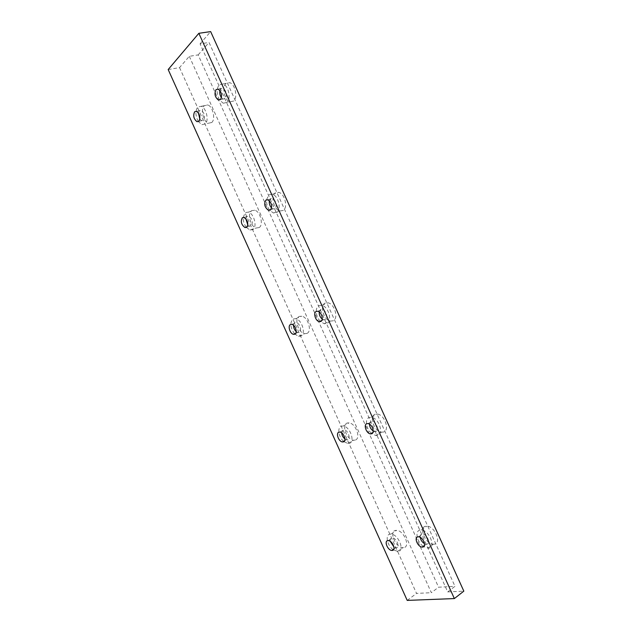 <?xml version="1.0" encoding="UTF-8"?>
<svg xmlns="http://www.w3.org/2000/svg" width="632" height="632" viewBox="0 0 632 632"><rect width="100%" height="100%" fill="white"/><g stroke="black" fill="none" stroke-linecap="round" stroke-linejoin="round"><path stroke-width="0.47" stroke-dasharray="3.16 2.37" d="M434.105 544.176L433.339 544.199C425.312 544.239 418.179 526.804 425.968 526.179L426.924 526.14C434.982 526.172 441.997 543.804 434.105 544.176M423.243 546.332C416.709 541.814 414.624 530.461 420.312 530.058L421.268 530.027C429.318 530.098 436.372 547.833 428.496 548.165L423.693 546.648M420.225 537.35C420.051 535.407 420.683 534.293 422.105 534.016L422.618 534.001C427.137 534.032 431.127 543.986 426.703 544.199L424.554 543.694M403.54 547.644L402.884 547.668C395.498 547.747 388.569 530.951 395.758 530.382L396.572 530.359C403.99 530.327 410.832 547.32 403.54 547.644M393.049 549.65C387.005 545.258 384.975 534.482 390.173 534.127L390.987 534.103C398.389 534.111 405.27 551.199 397.994 551.483L393.388 549.903M390.244 541.363C389.96 539.357 390.505 538.211 391.88 537.927L392.322 537.911C396.477 537.911 400.364 547.494 396.28 547.691L393.926 546.972M383.403 432.051L381.546 432.154C374.168 431.569 368.685 415.793 375.329 414.189L377.367 414.063C384.793 414.726 390.142 430.692 383.403 432.051M371.434 433.315C365.936 428.796 364.601 418.582 369.404 417.404L371.434 417.286C378.852 417.981 384.24 434.042 377.525 435.369L375.669 435.472L371.869 433.671M369.475 424.159L371.182 421.339L372.303 421.268C376.467 421.655 379.516 430.661 375.748 431.435L373.236 430.953M355.05 440.125L353.454 440.228C346.605 439.761 341.154 424.467 347.324 422.998L349.069 422.879C355.958 423.401 361.307 438.885 355.05 440.125M343.595 441.326C338.452 436.949 337.069 427.2 341.493 426.134L343.231 426.015C350.104 426.576 355.492 442.131 349.251 443.356L347.663 443.451L343.934 441.618M341.659 432.865L343.184 429.894L344.148 429.839C348.011 430.139 351.052 438.869 347.553 439.588L344.922 438.892M333.111 320.819L330.37 321.088C323.695 320.037 319.429 305.533 325.101 303.107L328.008 302.807C334.723 303.929 338.863 318.623 333.111 320.819M320.195 321.214C317.691 318.386 316.371 315.115 316.245 311.41C316.292 308.566 317.185 306.654 318.915 305.667L321.814 305.375C328.514 306.528 332.693 321.301 326.965 323.481L324.224 323.742L320.55 321.577M319.223 311.947L320.677 309.562L322.281 309.404C326.049 310.043 328.419 318.323 325.204 319.587L323.639 319.729L322.233 319.065M306.931 333.435L304.553 333.68C298.312 332.803 293.967 318.686 299.268 316.435L301.78 316.166C308.06 317.106 312.303 331.397 306.931 333.435M294.638 333.838C290.143 327.526 289.661 322.565 293.185 318.963L295.697 318.702C301.962 319.666 306.243 334.036 300.887 336.058L298.517 336.295L294.931 334.146M293.525 325.283L294.868 322.699L296.266 322.557C299.781 323.094 302.207 331.152 299.205 332.313L297.854 332.456L296.203 331.579M283.223 210.48L279.818 210.985C273.846 209.627 270.409 196.054 275.276 192.902L278.823 192.357C284.842 193.787 288.153 207.549 283.223 210.48M266.546 199.759L268.821 194.822L272.36 194.277C278.364 195.73 281.714 209.563 276.808 212.494L273.419 212.992L269.817 210.377M269.54 210.029C267.36 206.98 266.356 203.607 266.538 199.894M269.398 200.723L270.567 198.685L272.542 198.385C276.445 201.363 277.282 204.776 275.062 208.623L273.135 208.916L271.626 207.983M259.175 227.552L256.205 228.018C250.58 226.849 247.017 213.616 251.576 210.693L254.672 210.187C260.345 211.42 263.797 224.834 259.175 227.552M243.194 217.4L245.256 212.629L248.337 212.131C254.001 213.379 257.493 226.864 252.903 229.582L249.94 230.04L246.425 227.481M246.203 227.204C244.102 224.281 243.099 221.05 243.186 217.495M245.801 218.625L246.922 216.334L248.645 216.057C252.381 218.901 253.242 222.172 251.228 225.877L249.545 226.138L247.839 225M233.722 101.009L229.882 101.839C224.55 100.291 221.666 87.374 225.845 83.574L229.819 82.689C235.199 84.317 237.964 97.431 233.722 101.009M219.486 99.777C216.507 93.876 216.397 88.907 219.13 84.862L223.096 83.969C228.46 85.612 231.265 98.797 227.054 102.392L223.222 103.221L219.667 100.061M219.936 90.518L220.868 88.693L223.08 88.204C226.509 91.087 227.259 94.539 225.324 98.553L223.151 99.026L221.453 97.676M211.791 122.482L208.41 123.24C203.346 121.881 200.32 109.281 204.247 105.749L207.738 104.944C212.85 106.366 215.773 119.148 211.791 122.482M198.298 121.415C195.359 115.711 195.154 110.94 197.69 107.1L201.174 106.295C206.269 107.732 209.232 120.578 205.274 123.927L201.908 124.678L198.44 121.628M198.416 112.923L199.349 110.782L201.292 110.331C204.602 113.081 205.376 116.391 203.615 120.246L201.703 120.672L199.854 119.1M447.717 591.915L454.977 586.314L209.042 42.478L200.067 43.861L447.717 591.915L463.825 591.141M168.175 69.544L179.551 67.608L189.292 56.335L198.164 54.889L438.569 587.215L454.977 586.314M198.164 54.889L209.042 42.478M189.292 56.335L431.34 592.697L438.569 587.215M179.551 67.608L416.543 593.409L431.34 592.697M407.206 600.4L416.543 593.409M200.067 43.861L210.653 31.6M427.73 548.181L433.339 544.199M424.451 545.487L426.252 544.215M397.338 551.507L402.884 547.668M393.855 549.097L395.893 547.699M375.669 435.472L381.546 432.154M372.935 432.478L374.681 431.498M347.663 443.451L353.454 440.228M344.622 440.757L346.636 439.643M324.224 323.742L330.37 321.088M321.751 320.543L323.639 319.729M298.517 336.295L304.553 333.68M295.705 333.38L297.854 332.456M273.419 212.992L279.818 210.985M270.907 209.603L273.135 208.916M249.94 230.04L256.205 228.018M247.12 226.912L249.545 226.138M223.222 103.221L229.882 101.839M220.465 99.572L223.151 99.026M201.908 124.678L208.41 123.24M198.898 121.289L201.703 120.672M196.568 111.327L201.292 110.331M201.174 106.295L207.738 104.944M218.238 89.144L223.08 88.204M223.096 83.969L229.819 82.689M244.094 217.471L248.645 216.057M248.337 212.131L254.672 210.187M267.889 199.783L272.542 198.385M272.36 194.277L278.823 192.357M291.881 324.398L296.266 322.557M295.697 318.702L301.78 316.166M317.825 311.268L322.281 309.404M321.814 305.375L328.008 302.807M339.945 432.114L344.148 429.839M343.231 426.015L349.069 422.879M368.037 423.606L372.303 421.268M371.434 417.286L377.367 414.063M388.301 540.629L392.322 537.911M390.987 534.103L396.572 530.359M418.542 536.821L422.618 534.001M421.268 530.027L426.924 526.14"/><path stroke-width="0.95" d="M423.693 546.648L423.243 546.332M424.554 543.694C422.184 542.216 420.738 540.107 420.225 537.35M422.65 547.059L422.2 547.075C417.697 547.043 413.652 537.113 418.029 536.829L418.542 536.821C423.061 536.868 427.066 546.862 422.65 547.059M393.926 546.972L390.244 541.363M392.275 550.44L391.887 550.448C387.74 550.456 383.814 540.889 387.858 540.637L388.301 540.629C392.448 540.637 396.351 550.267 392.275 550.44M371.869 433.671L371.434 433.315M373.236 430.953C370.873 429.302 369.617 427.034 369.475 424.159M371.498 433.821L370.439 433.876C366.291 433.505 363.187 424.514 366.916 423.669L368.037 423.606C372.193 424.001 375.258 433.046 371.498 433.821M344.922 438.892C342.986 437.344 341.896 435.337 341.659 432.865M343.373 441.894L342.457 441.95C338.618 441.649 335.521 432.944 338.989 432.169L339.945 432.114C343.8 432.43 346.865 441.191 343.373 441.894M322.233 319.065C320.045 317.193 319.042 314.823 319.223 311.947M320.764 321.49L319.207 321.633C315.455 321.009 313.03 312.753 316.213 311.426L317.825 311.268C321.585 311.916 323.963 320.234 320.764 321.49M296.203 331.579C294.409 329.865 293.517 327.763 293.525 325.283M294.844 334.194L293.501 334.328C290.001 333.799 287.528 325.772 290.491 324.54L291.881 324.398C295.397 324.943 297.838 333.032 294.844 334.194M271.626 207.983C269.738 205.921 268.995 203.504 269.398 200.723M270.433 210.069L268.513 210.345C264.611 207.407 263.749 203.978 265.922 200.083L267.889 199.783C271.792 202.785 272.637 206.206 270.433 210.069M247.839 225L245.801 218.625M246.693 227.323L245.018 227.583C241.282 224.771 240.405 221.492 242.38 217.74L244.094 217.471C247.831 220.331 248.692 223.61 246.693 227.323M221.453 97.676C219.952 95.495 219.446 93.109 219.936 90.518M220.505 99.54L218.34 100.006C214.912 97.162 214.137 93.702 216.033 89.633L218.238 89.144C221.674 92.043 222.432 95.503 220.505 99.54M199.854 119.1L198.416 112.923M198.914 121.273L197.01 121.7C193.7 118.982 192.91 115.672 194.632 111.769L196.568 111.327C199.878 114.084 200.66 117.402 198.914 121.273M198.851 33.306L168.175 69.544L407.206 600.4L454.353 598.575L463.825 591.141L210.653 31.6L198.851 33.306L454.353 598.575M422.2 547.075L424.451 545.487M391.887 550.448L393.855 549.097M370.439 433.876L372.935 432.478M342.457 441.95L344.622 440.757M319.207 321.633L321.751 320.543M293.501 334.328L295.705 333.38M268.513 210.345L270.907 209.603M245.018 227.583L247.12 226.912M218.34 100.006L220.465 99.572M197.01 121.7L198.898 121.289"/></g></svg>

